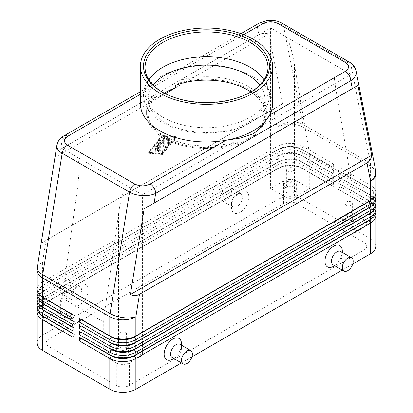 <?xml version="1.0" encoding="UTF-8"?>
<svg xmlns="http://www.w3.org/2000/svg" width="413" height="413" viewBox="0 0 413 413"><rect width="100%" height="100%" fill="white"/><g stroke="black" fill="none" stroke-linecap="round" stroke-linejoin="round"><path stroke-width="0.31" stroke-dasharray="2.06 1.55" d="M259.829 85.078A58.388 33.711 180 0 1 264.888 98.805A58.388 33.711 180 0 1 247.785 122.64A58.388 33.711 180 0 1 165.215 122.64A58.388 33.711 180 0 1 148.112 98.805A58.388 33.711 180 0 1 153.171 85.078M140.43 103.823A66.07 38.146 180 0 1 143.347 92.61C145.051 89.714 147.41 87.489 150.42 85.93L140.43 91.696M240.975 33.644L172.329 73.282C177.358 70.287 182.272 68.315 187.079 67.36A66.07 38.146 180 0 1 272.57 103.823M281.888 23.164L281.95 23.2A7.682 4.435 -60 0 1 283.442 25.529C279.808 23.5 275.456 22.586 270.391 22.787C265.322 23.087 260.964 24.429 257.32 26.809A7.682 4.435 60 0 1 258.91 23.293M63.834 135.918A7.682 4.435 -120 0 0 62.244 139.434C59.188 140.941 57.412 142.831 56.911 145.102M150.42 85.93L160.321 80.705L172.329 73.282M60.69 149.114C58.037 150.688 56.163 153.445 55.063 157.379L41.305 243.107L282.606 103.792L268.842 33.954C264.888 32.942 261.563 33.185 258.874 34.697L60.69 149.114L62.244 139.434L257.32 26.809L258.874 34.697M37.041 308.315A18.44 10.645 180 0 1 42.441 300.788L277.123 165.298A18.44 10.645 180 0 1 290.158 162.18A18.44 10.645 180 0 1 303.194 165.298L333.616 182.861L332.098 185.494L301.676 167.931A16.288 9.401 0 0 0 290.158 165.179A16.288 9.401 0 0 0 278.641 167.931L43.964 303.421A16.288 9.401 0 0 0 39.194 310.07A16.288 9.401 0 0 0 43.943 316.704M41.909 315.522A16.288 9.401 180 0 1 39.194 310.323A16.288 9.401 180 0 1 43.964 303.674L277.123 169.062A18.44 10.645 0 0 1 290.158 165.943A18.44 10.645 0 0 1 303.194 169.062L303.194 199.799A18.44 10.645 0 0 0 290.158 196.681A18.44 10.645 0 0 0 277.123 199.799L277.123 169.062L278.641 168.184A16.288 9.401 180 0 1 290.158 165.427A16.288 9.401 180 0 1 301.676 168.184L333.616 186.624L301.676 168.184L303.194 165.298L303.194 162.789L301.676 161.911L333.616 180.352L303.194 162.789A18.44 10.645 0 0 0 290.158 159.671A18.44 10.645 0 0 0 277.123 162.789L278.641 161.911A16.288 9.401 180 0 1 290.158 159.155A16.288 9.401 180 0 1 301.676 161.911L301.676 161.659A16.288 9.401 0 0 0 290.158 158.907A16.288 9.401 0 0 0 278.641 161.659L43.964 297.148A16.288 9.401 0 0 0 39.194 303.798A16.288 9.401 0 0 0 43.943 310.431M41.909 309.249A16.288 9.401 180 0 1 39.194 304.051A16.288 9.401 180 0 1 43.964 297.401L277.123 162.789L277.123 165.298L278.641 168.184L42.441 304.551A18.44 10.645 0 0 0 37.335 310.194M42.441 304.551L42.441 335.289A18.44 10.645 0 0 0 37.041 342.816M37.041 289.498A18.44 10.645 180 0 1 42.441 281.971L277.123 146.481A18.44 10.645 180 0 1 290.158 143.363A18.44 10.645 180 0 1 303.194 146.481L333.616 164.044L333.616 167.807L301.676 149.361L333.616 167.807M37.041 302.042A18.44 10.645 180 0 1 42.441 294.515L277.123 159.026A18.44 10.645 180 0 1 290.158 155.907A18.44 10.645 180 0 1 303.194 159.026L333.616 176.588L333.616 180.352M37.041 295.77A18.44 10.645 180 0 1 42.441 288.243L277.123 152.753A18.44 10.645 180 0 1 290.158 149.635A18.44 10.645 180 0 1 303.194 152.753L333.616 170.316L333.616 174.079L303.194 156.517A18.44 10.645 0 0 0 290.158 153.399A18.44 10.645 0 0 0 277.123 156.517L277.123 159.026L278.641 161.911L42.441 298.279A18.44 10.645 0 0 0 37.335 303.922M333.616 170.316L332.098 172.949L301.676 155.386A16.288 9.401 0 0 0 290.158 152.629A16.288 9.401 0 0 0 278.641 155.386L43.964 290.876A16.288 9.401 0 0 0 39.194 297.525A16.288 9.401 0 0 0 43.943 304.159M41.909 302.972A16.288 9.401 180 0 1 39.194 297.778A16.288 9.401 180 0 1 43.964 291.129L42.441 292.006A18.44 10.645 0 0 0 37.335 297.649M43.964 291.129L42.441 292.006L43.964 291.129L42.441 288.243L42.441 285.734A18.44 10.645 0 0 0 37.335 291.377M333.616 176.588L332.098 179.221L301.676 161.659L303.194 159.026L303.194 156.517L301.676 155.639L303.194 152.753L303.194 150.244A18.44 10.645 0 0 0 290.158 147.126A18.44 10.645 0 0 0 277.123 150.244L277.123 152.753L278.641 155.639A16.288 9.401 180 0 1 290.158 152.882A16.288 9.401 180 0 1 301.676 155.639L333.616 174.079M333.616 164.044L332.098 166.676L301.676 149.114A16.288 9.401 0 0 0 290.158 146.357A16.288 9.401 0 0 0 278.641 149.114L43.964 284.603A16.288 9.401 0 0 0 39.194 291.253A16.288 9.401 0 0 0 43.943 297.887M41.909 296.699A16.288 9.401 180 0 1 39.194 291.501A16.288 9.401 180 0 1 43.964 284.856L278.641 149.361A16.288 9.401 180 0 1 290.158 146.61A16.288 9.401 180 0 1 301.676 149.361L303.194 146.481L303.194 127.302L370.559 166.191A18.44 10.645 180 0 1 375.959 173.718M355.996 70.633C355.366 68.16 353.636 66.09 350.802 64.418L283.442 25.529L302.93 124.437A18.44 12.56 -11.1 0 0 289.972 122.16A18.44 12.56 -11.1 0 0 277.123 127.302L277.123 146.481L278.641 149.361L43.964 284.856L42.441 281.971L42.441 262.792A18.44 8.301 9.1 0 0 37.273 267.397M375.665 213.598A18.44 10.645 0 0 0 370.559 207.951L338.614 189.51L369.036 206.82A16.288 9.401 180 0 1 373.806 213.469A16.288 9.401 180 0 1 369.057 220.108M340.136 190.388L340.136 186.624L370.559 204.187A18.44 10.645 180 0 1 375.959 211.714M371.091 218.921A16.288 9.401 0 0 0 373.806 213.722A16.288 9.401 0 0 0 369.036 207.073L338.614 189.51M375.665 207.326A18.44 10.645 0 0 0 370.559 201.678L338.614 183.238L369.036 200.548A16.288 9.401 180 0 1 373.806 207.197A16.288 9.401 180 0 1 369.057 213.836M340.136 184.115L340.136 180.352L370.559 197.915A18.44 10.645 180 0 1 375.959 205.442M371.091 212.649A16.288 9.401 0 0 0 373.806 207.45A16.288 9.401 0 0 0 369.036 200.801L338.614 183.238M375.665 201.048A18.44 10.645 0 0 0 370.559 195.406L338.614 176.965L369.036 194.275A16.288 9.401 180 0 1 373.806 200.924A16.288 9.401 180 0 1 369.057 207.563M338.614 176.712L340.136 174.079L370.559 191.642A18.44 10.645 180 0 1 375.959 199.169M371.091 206.376A16.288 9.401 0 0 0 373.806 201.177A16.288 9.401 0 0 0 369.036 194.528L338.614 176.965M375.665 194.776A18.44 10.645 0 0 0 370.559 189.133L338.614 170.693L369.036 188.003A16.288 9.401 180 0 1 373.806 194.652A16.288 9.401 180 0 1 369.057 201.291M338.614 170.44L340.136 167.807L370.559 185.37A18.44 10.645 180 0 1 375.959 192.897M371.091 200.104A16.288 9.401 0 0 0 373.806 194.905A16.288 9.401 0 0 0 369.036 188.256L338.614 170.693M77.21 190.372L77.21 322.739L62.002 331.525L62.002 297.902L77.21 190.372C78.382 181.932 78.981 174.446 79.012 167.91L79.012 320.23A6.149 3.547 0 0 0 77.21 317.721L77.21 157.141L142.397 194.776L142.397 355.361L129.362 362.888A9.22 5.323 180 0 1 116.321 362.888L103.286 355.361L118.495 346.579L118.495 214.208C119.708 205.793 121.154 198.798 122.842 193.217C124.53 187.853 125.975 185.442 127.189 185.995L127.189 346.579A6.149 3.547 180 0 1 128.99 349.088A6.149 3.547 180 0 1 125.196 352.366A6.149 3.547 180 0 1 118.495 351.597A6.149 3.547 180 0 1 116.693 349.088A6.149 3.547 180 0 1 120.488 345.81A6.149 3.547 180 0 1 127.189 346.579A6.149 3.547 0 0 0 122.842 345.536A6.149 3.547 0 0 0 118.495 346.579M77.21 322.739A6.149 3.547 0 0 0 79.012 320.23M335.79 221.125A6.149 3.547 0 0 0 333.988 223.634L333.988 71.315C334.019 75.899 334.618 81.717 335.79 88.754L335.79 221.125L350.998 212.344L364.039 219.871A9.22 5.323 180 0 1 366.161 221.781A9.22 5.323 180 0 1 366.739 223.634A9.22 5.323 180 0 1 364.039 227.398L350.998 234.925L350.998 74.34L285.811 36.705L285.811 197.29A6.149 3.547 0 0 0 290.158 198.328A6.149 3.547 0 0 0 294.505 197.29L294.505 64.918C293.292 57.856 291.846 51.553 290.158 46.008C288.47 40.608 287.025 37.506 285.811 36.705L270.603 27.924L179.696 80.406L179.696 82.915A59.921 34.599 180 0 1 266.421 113.859A59.921 34.599 180 0 1 260.092 129.336L260.092 126.827A59.921 34.599 0 0 0 266.421 111.35A59.921 34.599 0 0 0 179.696 80.406M61.501 301.702A3.779 2.184 180 0 1 60.396 300.158A3.779 2.184 180 0 1 62.724 298.145A3.779 2.184 180 0 1 66.844 298.614A3.779 2.184 180 0 1 67.949 300.158A3.779 2.184 180 0 1 65.621 302.177A3.779 2.184 180 0 1 61.501 301.702M61.501 316.756A3.779 2.184 180 0 1 60.396 315.212A3.779 2.184 180 0 1 62.724 313.199A3.779 2.184 180 0 1 66.844 313.673A3.779 2.184 180 0 1 67.949 315.212A3.779 2.184 180 0 1 65.621 317.23A3.779 2.184 180 0 1 61.501 316.756M59.828 317.721A6.149 3.547 180 0 1 58.026 315.212A6.149 3.547 180 0 1 59.317 313.039A6.149 3.547 180 0 1 68.517 312.703A6.149 3.547 180 0 1 70.318 315.212A6.149 3.547 180 0 1 66.524 318.49A6.149 3.547 180 0 1 59.828 317.721M68.517 317.721A6.149 3.547 0 0 0 61.821 316.952A6.149 3.547 0 0 0 58.026 320.23A6.149 3.547 0 0 0 59.828 322.739A6.149 3.547 0 0 0 66.524 323.508A6.149 3.547 0 0 0 70.318 320.23A6.149 3.547 0 0 0 68.517 317.721M346.156 205.101A3.779 2.184 180 0 1 345.051 203.563A3.779 2.184 180 0 1 347.379 201.544A3.779 2.184 180 0 1 351.499 202.019A3.779 2.184 180 0 1 352.604 203.563A3.779 2.184 180 0 1 350.276 205.576A3.779 2.184 180 0 1 346.156 205.101M346.156 220.155A3.779 2.184 180 0 1 345.051 218.616A3.779 2.184 180 0 1 347.379 216.598A3.779 2.184 180 0 1 351.499 217.073A3.779 2.184 180 0 1 352.604 218.616A3.779 2.184 180 0 1 350.276 220.63A3.779 2.184 180 0 1 346.156 220.155M344.483 221.125A6.149 3.547 180 0 1 342.682 218.616A6.149 3.547 180 0 1 346.476 215.338A6.149 3.547 180 0 1 353.172 216.107A6.149 3.547 180 0 1 353.683 216.438A6.149 3.547 180 0 1 354.974 218.616A6.149 3.547 180 0 1 351.179 221.895A6.149 3.547 180 0 1 344.483 221.125M353.172 221.125A6.149 3.547 0 0 0 346.476 220.356A6.149 3.547 0 0 0 342.682 223.634A6.149 3.547 0 0 0 344.483 226.143A6.149 3.547 0 0 0 351.179 226.913A6.149 3.547 0 0 0 354.974 223.634A6.149 3.547 0 0 0 353.172 221.125M120.168 335.573A3.779 2.184 180 0 1 119.063 334.034A3.779 2.184 180 0 1 121.396 332.016A3.779 2.184 180 0 1 125.516 332.491A3.779 2.184 180 0 1 126.621 334.034A3.779 2.184 180 0 1 124.287 336.048A3.779 2.184 180 0 1 120.168 335.573M120.168 350.627A3.779 2.184 180 0 1 119.063 349.088A3.779 2.184 180 0 1 121.396 347.07A3.779 2.184 180 0 1 125.516 347.545A3.779 2.184 180 0 1 126.621 349.088A3.779 2.184 180 0 1 124.287 351.102A3.779 2.184 180 0 1 120.168 350.627M127.189 351.597A6.149 3.547 0 0 0 120.488 350.828A6.149 3.547 0 0 0 116.693 354.106A6.149 3.547 0 0 0 118.495 356.615A6.149 3.547 0 0 0 125.196 357.384A6.149 3.547 0 0 0 128.99 354.106A6.149 3.547 0 0 0 127.189 351.597M287.484 171.23A3.779 2.184 180 0 1 286.379 169.686A3.779 2.184 180 0 1 288.713 167.673A3.779 2.184 180 0 1 292.832 168.143A3.779 2.184 180 0 1 293.937 169.686A3.779 2.184 180 0 1 291.604 171.705A3.779 2.184 180 0 1 287.484 171.23M287.484 186.284A3.779 2.184 180 0 1 286.379 184.74A3.779 2.184 180 0 1 288.713 182.727A3.779 2.184 180 0 1 292.832 183.202A3.779 2.184 180 0 1 293.937 184.74A3.779 2.184 180 0 1 291.604 186.759A3.779 2.184 180 0 1 287.484 186.284M285.811 187.249A6.149 3.547 180 0 1 284.01 184.74A6.149 3.547 180 0 1 287.804 181.462A6.149 3.547 180 0 1 294.505 182.231A6.149 3.547 180 0 1 296.307 184.74A6.149 3.547 180 0 1 292.512 188.018A6.149 3.547 180 0 1 285.811 187.249M294.505 187.249A6.149 3.547 0 0 0 287.804 186.48A6.149 3.547 0 0 0 284.01 189.758A6.149 3.547 0 0 0 285.811 192.267A6.149 3.547 0 0 0 292.512 193.036A6.149 3.547 0 0 0 296.307 189.758A6.149 3.547 0 0 0 294.505 187.249M236.923 194.151L240.18 192.267A12.292 7.098 120 0 0 231.486 207.326A12.292 7.098 120 0 0 240.18 212.344A12.292 7.098 120 0 0 248.874 197.29A12.292 7.098 120 0 0 240.18 192.267L236.923 194.151A7.682 4.435 120 0 0 231.486 203.563A7.682 4.435 120 0 0 233.082 207.078A7.682 4.435 120 0 0 236.923 206.696A7.682 4.435 120 0 0 241.941 199.928A7.682 4.435 120 0 0 240.764 193.769A7.682 4.435 120 0 0 236.923 194.151M226.056 187.879A7.682 4.435 120 0 0 221.038 194.647A7.682 4.435 120 0 0 222.215 200.806A7.682 4.435 120 0 0 226.056 200.424A7.682 4.435 120 0 0 231.073 193.656A7.682 4.435 120 0 0 229.896 187.497A7.682 4.435 120 0 0 226.056 187.879M76.121 299.533A7.682 4.435 -60 0 1 72.28 299.915A7.682 4.435 -60 0 1 70.69 296.395A7.682 4.435 -60 0 1 76.121 286.989L76.121 286.989A7.682 4.435 -60 0 1 79.967 286.607A7.682 4.435 -60 0 1 81.144 292.76A7.682 4.435 -60 0 1 76.121 299.533M79.384 285.104L79.384 285.104A12.292 7.098 120 0 0 70.69 300.158A12.292 7.098 120 0 0 79.384 305.176A12.292 7.098 120 0 0 88.072 290.122A12.292 7.098 120 0 0 79.384 285.104L76.121 286.989M65.259 293.261A7.682 4.435 -60 0 1 61.418 293.638A7.682 4.435 -60 0 1 60.241 287.484A7.682 4.435 -60 0 1 65.259 280.716A7.682 4.435 -60 0 1 69.1 280.334A7.682 4.435 -60 0 1 70.277 286.488A7.682 4.435 -60 0 1 65.259 293.261M333.033 264.785A7.682 4.435 120 0 0 336.879 264.408L336.879 264.408A7.682 4.435 120 0 0 342.31 254.997A7.682 4.435 120 0 0 340.72 251.481M342.31 251.233A12.292 7.098 -60 0 1 333.616 266.287M179.918 344.313A7.682 4.435 -60 0 1 181.513 347.834A7.682 4.435 -60 0 1 176.077 357.24L176.077 357.24A7.682 4.435 -60 0 1 172.236 357.622M173.827 358.541L176.077 357.24L173.827 358.541M181.513 344.07A12.292 7.098 -60 0 1 172.82 359.124M250.908 91.97A58.388 33.711 180 0 1 264.888 113.859A58.388 33.711 180 0 1 256.106 131.633L260.092 129.336M233.304 144.803A59.921 34.599 180 0 1 146.579 113.859A59.921 34.599 180 0 1 152.908 98.382L152.908 95.873A59.921 34.599 0 0 0 146.579 111.35A59.921 34.599 0 0 0 233.304 142.294L233.304 144.803L237.289 142.5L237.289 145.009A58.388 33.711 0 0 0 247.785 140.203A58.388 33.711 0 0 0 256.106 134.142L256.106 131.633M140.43 94.293L143.347 92.61A66.07 38.146 180 0 1 159.779 76.849A66.07 38.146 180 0 1 187.079 67.36L243.711 34.666M250.495 92.218A61.46 35.482 180 0 1 249.958 92.533L251.047 91.903L249.958 92.533A61.46 35.482 180 0 1 163.042 92.533A61.46 35.482 180 0 1 162.505 92.218M264.088 79.838A61.46 35.482 180 0 1 267.96 92.233A61.46 35.482 180 0 1 249.958 117.328A61.46 35.482 180 0 1 163.042 117.328A61.46 35.482 180 0 1 145.04 92.233A61.46 35.482 180 0 1 148.912 79.838M179.696 82.915L175.711 85.217M237.289 142.5A58.388 33.711 180 0 1 178.117 143.316A58.388 33.711 180 0 1 148.112 113.859A58.388 33.711 180 0 1 156.894 96.084L152.908 98.382M350.998 74.34L260.092 126.827M350.998 234.925L296.679 203.563A9.22 5.323 0 0 0 283.638 203.563L48.961 339.052A9.22 5.323 0 0 0 46.261 342.816A9.22 5.323 0 0 0 48.961 346.579L116.321 385.468A9.22 5.323 0 0 0 129.362 385.468L364.039 249.979A9.22 5.323 0 0 0 366.739 246.215A9.22 5.323 0 0 0 364.039 242.452L335.79 226.143L335.79 65.559C334.618 64.986 334.019 66.901 333.988 71.315M233.304 142.294L142.397 194.776M237.289 145.009L256.106 134.142M164.193 93.137A58.388 33.711 0 0 0 156.894 98.593L156.894 96.084M165.334 93.715L156.894 98.593M152.908 95.873L62.002 148.36L77.21 157.141C78.382 157.967 78.981 161.555 79.012 167.91M333.988 223.634A6.149 3.547 0 0 0 335.79 226.143M335.79 88.754L350.998 178.721L350.998 212.344M270.603 27.924L270.603 188.504L283.638 180.977A9.22 5.323 180 0 1 296.679 180.977L309.714 188.504L294.505 197.29M285.811 197.29L270.603 188.504M127.189 346.579L142.397 355.361M62.002 331.525L48.961 323.993A9.22 5.323 180 0 1 46.261 320.23A9.22 5.323 180 0 1 46.839 318.377A9.22 5.323 180 0 1 48.961 316.466L62.002 308.939L77.21 317.721M103.286 355.361L103.286 321.737L118.495 214.208M309.714 188.504L309.714 154.885L294.505 64.918M62.002 297.902L103.286 321.737M309.714 154.885L350.998 178.721M62.002 308.939L62.002 148.36M273.52 109.037L277.123 127.302A18.44 10.645 180 0 1 290.158 124.184A18.44 10.645 180 0 1 303.194 127.302A18.44 10.645 -60 0 0 303.132 125.826A18.44 10.645 -60 0 0 302.93 124.437L370.296 163.331A18.44 10.645 120 0 1 370.492 164.715A18.44 10.645 120 0 1 370.559 166.191L370.559 185.37L369.036 188.003L370.559 189.133L369.036 188.256L370.559 189.133L370.559 191.642L369.036 194.275L370.559 195.406L369.036 194.528L370.559 195.406L370.559 197.915L369.036 200.801L370.559 201.678L369.036 200.801M340.136 177.843L340.136 174.079M303.194 199.799L370.559 238.688L370.559 207.951L369.036 207.073L370.559 204.187L370.559 201.678M333.616 182.861L333.616 186.624M340.136 171.571L340.136 167.807M338.614 182.985L340.136 180.352M375.959 246.215A18.44 10.645 0 0 0 370.559 238.688M352.717 264.041L342.232 270.097M191.921 356.878L181.436 362.929M338.614 189.257L340.136 186.624M72.864 318.351L74.386 315.718L72.864 314.835M72.864 314.587L74.386 315.465L72.864 314.587M72.864 324.623L74.386 321.99L72.864 321.113M72.864 320.86L74.386 321.737L72.864 320.86M72.864 330.896L74.386 328.263L72.864 327.385M72.864 327.132L74.386 328.01L72.864 327.132M72.864 337.168L74.386 334.535L72.864 333.658M42.441 335.289L277.123 199.799M72.864 333.405L74.386 334.282L72.864 333.405M157.064 148.298L157.064 150.487L155.706 150.368A0.769 0.444 120 0 0 155.004 150.936A0.769 0.444 120 0 0 155.051 151.731A0.769 0.444 120 0 0 155.164 151.767L157.338 151.958A0.769 0.444 120 0 0 158.153 150.946L158.153 143.135A0.769 0.444 120 0 0 157.993 142.784A0.769 0.444 120 0 0 157.338 143.063L155.164 145.763A0.769 0.444 120 0 0 155.051 146.816A0.769 0.444 120 0 0 155.706 146.538L157.064 144.849L157.064 147.043L155.438 147.983A0.769 0.444 120 0 0 154.932 148.659A0.769 0.444 120 0 0 155.051 149.274A0.769 0.444 120 0 0 155.438 149.238L157.064 148.298L157.503 148.546L155.871 149.491A0.769 0.444 -60 0 1 155.484 149.527A0.769 0.444 -60 0 1 155.371 148.912A0.769 0.444 -60 0 1 155.871 148.236L157.503 147.291L157.503 145.102L156.14 146.791A0.769 0.444 -60 0 1 155.484 147.069A0.769 0.444 -60 0 1 155.598 146.016L157.771 143.316A0.769 0.444 -60 0 1 158.427 143.037A0.769 0.444 -60 0 1 158.587 143.388L158.587 151.199A0.769 0.444 -60 0 1 157.771 152.211L155.598 152.02A0.769 0.444 -60 0 1 155.484 151.984A0.769 0.444 -60 0 1 155.438 151.184A0.769 0.444 -60 0 1 156.14 150.621L157.503 150.74L157.503 148.546M157.064 150.487L157.503 150.74M157.064 147.043L157.503 147.291M157.064 144.849L157.503 145.102M169.015 138.283A0.769 0.444 120 0 0 168.855 137.932A0.769 0.444 120 0 0 168.267 138.138A0.769 0.444 120 0 0 167.931 138.913L167.931 143.879A0.769 0.444 120 0 0 168.091 144.23A0.769 0.444 120 0 0 168.68 144.029A0.769 0.444 120 0 0 169.015 143.254L169.015 138.283L169.454 138.536L169.454 143.502A0.769 0.444 -60 0 1 169.118 144.276A0.769 0.444 -60 0 1 168.525 144.483A0.769 0.444 -60 0 1 168.365 144.132L168.365 139.166A0.769 0.444 -60 0 1 168.7 138.391A0.769 0.444 -60 0 1 169.294 138.185A0.769 0.444 -60 0 1 169.454 138.536M161.953 136.166L174.993 137.317L161.953 153.528L148.917 152.376L161.953 136.166L175.427 137.57L162.392 153.781L149.351 152.624L162.392 136.414M148.917 152.376L149.351 152.624M174.993 137.317L175.427 137.57M147.828 153.001L161.953 154.25L176.077 136.693L161.953 135.443L147.828 153.001L148.262 153.254L162.392 135.691L176.516 136.94L162.392 154.503L148.262 153.254M161.953 135.443L162.392 135.691M161.953 154.25L162.392 154.503M161.953 153.528L162.392 153.781M176.077 136.693L176.516 136.94M165.758 146.192L161.684 151.261A0.769 0.444 120 0 0 161.571 152.309A0.769 0.444 120 0 0 162.226 152.03L166.573 146.63A0.769 0.444 120 0 0 166.842 145.928L166.842 138.118A0.769 0.444 120 0 0 166.687 137.766A0.769 0.444 120 0 0 166.093 137.973A0.769 0.444 120 0 0 165.758 138.747L165.758 146.192L166.191 146.445L166.191 138.995A0.769 0.444 -60 0 1 166.527 138.226A0.769 0.444 -60 0 1 167.12 138.019A0.769 0.444 -60 0 1 167.28 138.37L167.28 146.181A0.769 0.444 -60 0 1 167.007 146.878L162.66 152.283A0.769 0.444 -60 0 1 162.004 152.562A0.769 0.444 -60 0 1 162.118 151.509L166.191 146.445M160.327 142.325L161.953 143.905L163.584 140.441L163.584 146.388A0.769 0.444 120 0 0 163.744 146.739A0.769 0.444 120 0 0 164.338 146.538A0.769 0.444 120 0 0 164.673 145.763L164.673 137.927A0.769 0.444 120 0 0 164.513 137.575A0.769 0.444 120 0 0 163.693 138.118L161.953 141.809L160.218 140.121A0.769 0.444 120 0 0 160.167 140.084A0.769 0.444 120 0 0 159.573 140.291A0.769 0.444 120 0 0 159.237 141.065L159.237 151.767A0.769 0.444 120 0 0 159.397 152.118A0.769 0.444 120 0 0 159.991 151.912A0.769 0.444 120 0 0 160.327 151.137L160.327 142.325L160.76 142.573L160.76 151.39A0.769 0.444 -60 0 1 160.425 152.165A0.769 0.444 -60 0 1 159.831 152.371A0.769 0.444 -60 0 1 159.671 152.02L159.671 141.313A0.769 0.444 -60 0 1 160.007 140.539A0.769 0.444 -60 0 1 160.6 140.332A0.769 0.444 -60 0 1 160.652 140.374L162.392 142.057L164.126 138.365A0.769 0.444 -60 0 1 164.947 137.823A0.769 0.444 -60 0 1 165.107 138.179L165.107 146.011A0.769 0.444 -60 0 1 164.772 146.785A0.769 0.444 -60 0 1 164.178 146.992A0.769 0.444 -60 0 1 164.018 146.641L164.018 140.694L162.392 144.152L160.76 142.573M161.953 143.905L162.392 144.152M163.584 140.441L164.018 140.694M161.953 141.809L162.392 142.057M268.842 33.954L55.063 157.379M282.606 103.792L41.305 243.107M46.039 240.371L42.441 262.792A18.44 10.645 180 0 0 37.041 270.319M42.441 298.279L42.441 300.788L43.964 303.674M42.441 292.006L42.441 294.515L43.964 297.401M364.039 249.979L364.039 227.398M129.362 385.468L129.362 362.888M116.321 385.468L116.321 362.888M48.961 346.579L48.961 323.993M364.039 242.452L364.039 219.871M296.679 203.563L296.679 180.977M48.961 339.052L48.961 316.466M283.638 203.563L283.638 180.977M155.438 147.983L155.871 148.236M155.438 149.238L155.871 149.491M155.706 150.368L156.14 150.621M155.164 151.767L155.598 152.02M157.338 151.958L157.771 152.211M158.153 150.946L158.587 151.199M158.153 143.135L158.587 143.388M155.706 146.538L156.14 146.791M155.164 145.763L155.598 146.016M157.338 143.063L157.771 143.316M167.931 138.913L168.365 139.166M167.931 143.879L168.365 144.132M169.015 143.254L169.454 143.502M161.684 151.261L162.118 151.509M162.226 152.03L162.66 152.283M166.573 146.63L167.007 146.878M166.842 145.928L167.28 146.181M165.758 138.747L166.191 138.995M166.842 138.118L167.28 138.37M160.218 140.121L160.652 140.374M159.237 141.065L159.671 141.313M159.237 151.767L159.671 152.02M160.327 151.137L160.76 151.39M163.584 146.388L164.018 146.641M163.693 138.118L164.126 138.365M164.673 137.927L165.107 138.179M164.673 145.763L165.107 146.011M375.608 170.156A18.44 12.56 -11.1 0 0 370.296 163.331L350.802 64.418A7.682 4.435 120 0 0 349.393 62.136M244.14 64.185L250.092 67.211C261.966 73.581 268.435 82.858 269.498 95.042C268.987 106.451 262.446 115.764 249.875 122.991C243.18 126.796 235.487 129.584 226.804 131.355L207.125 133.358C190.119 133.337 175.38 129.837 162.908 122.867C155.541 118.629 150.151 113.446 146.739 107.328C144.602 103.4 143.523 99.306 143.502 95.042C143.523 90.793 144.596 86.709 146.718 82.791C149.95 76.963 154.994 71.976 161.85 67.84L168.86 64.185M43.964 284.856L42.441 285.734M60.396 300.158L60.396 315.212M58.026 315.212L58.026 320.23M345.051 203.563L345.051 218.616M342.682 218.616L342.682 223.634M119.063 334.034L119.063 349.088M116.693 349.088L116.693 354.106M286.379 169.686L286.379 184.74M284.01 184.74L284.01 189.758M231.486 203.563L231.486 207.326M222.215 200.806L233.082 207.078M70.69 296.395L70.69 300.158M61.418 293.638L72.28 299.915M336.879 264.408L334.628 265.704M342.31 254.997L342.31 252.4M181.513 347.834L181.513 345.232M264.888 98.805L264.888 113.859M267.96 67.438L267.96 92.233M266.421 111.35L266.421 113.859M146.579 111.35L146.579 113.859M145.04 92.233L145.04 67.438M163.042 92.533L161.953 91.903M148.112 113.859L148.112 98.805M79.967 286.607L69.1 280.334M229.896 187.497L240.764 193.769M296.307 189.758L296.307 184.74M293.937 184.74L293.937 169.686M128.99 354.106L128.99 349.088M126.621 349.088L126.621 334.034M354.974 223.634L354.974 218.616M352.604 218.616L352.604 203.563M70.318 320.23L70.318 315.212M67.949 315.212L67.949 300.158M46.261 320.23L46.261 342.816M366.739 223.634L366.739 246.215M369.036 207.073L370.559 207.951M155.051 149.274L155.484 149.527M155.051 151.731L155.484 151.984M155.051 146.816L155.484 147.069M157.993 142.784L158.427 143.037M168.855 137.932L169.294 138.185M168.091 144.23L168.525 144.483M161.571 152.309L162.004 152.562M166.687 137.766L167.12 138.019M160.167 140.084L160.6 140.332M159.397 152.118L159.831 152.371M164.513 137.575L164.947 137.823M163.744 146.739L164.178 146.992"/><path stroke-width="0.62" d="M153.171 85.078A58.388 33.711 180 0 1 165.215 74.97A58.388 33.711 180 0 1 247.785 74.97A58.388 33.711 180 0 1 259.829 85.078M140.43 91.696L63.834 135.918C61.005 137.508 58.935 139.764 57.619 142.691L56.813 146.094C56.886 148.778 58.682 151.168 62.198 153.259A7.682 4.435 -60 0 1 64.087 148.566A7.682 4.435 -60 0 1 67.52 145.169C63.38 142.237 63.432 139.279 67.675 136.3A7.682 4.435 -120 0 0 63.834 135.918M243.711 34.666L262.751 23.675A7.682 4.435 60 0 0 258.91 23.293L240.975 33.644M262.751 23.675C267.918 21.223 273.039 21.192 278.119 23.582L345.48 62.471C349.62 65.409 349.568 68.362 345.325 71.346A7.682 4.435 60 0 1 349.166 75.403A7.682 4.435 60 0 1 350.756 80.757C354.287 78.305 356.099 75.496 356.187 72.321L355.996 70.633M352.31 88.64L357.937 85.393L371.695 155.231C371.184 158.824 369.604 161.411 366.961 162.985L139.48 294.319C136.796 295.822 133.766 295.899 130.394 294.546L144.158 208.818L352.31 88.64L350.756 80.757L155.68 193.382A7.682 4.435 -120 0 0 154.09 188.023A7.682 4.435 -120 0 0 150.249 183.971C145.082 186.423 139.961 186.454 134.881 184.064L67.52 145.169M134.881 184.064A7.682 4.435 120 0 0 131.448 187.461A7.682 4.435 120 0 0 129.558 192.153L110.07 313.57L42.704 274.681L62.198 153.259L129.558 192.153C133.192 194.187 137.544 195.349 142.609 195.628C147.678 195.824 152.036 195.075 155.68 193.382L154.126 203.057M43.943 316.704A16.288 9.401 0 0 0 43.964 316.719L42.441 315.842A18.44 10.645 180 0 1 37.041 308.315L37.041 305.806A18.44 10.645 0 0 0 42.441 313.333L72.864 330.896L72.864 327.132L42.441 309.569A18.44 10.645 180 0 1 37.041 302.042L37.041 299.533A18.44 10.645 0 0 0 42.441 307.06L72.864 324.623L72.864 320.86L42.441 303.297A18.44 10.645 180 0 1 37.041 295.77L37.041 293.261A18.44 10.645 0 0 0 42.441 300.788L72.864 318.351L72.864 314.587L42.441 297.024A18.44 10.645 180 0 1 37.041 289.498L37.041 270.319A18.44 10.645 180 0 0 42.441 277.846A18.44 10.645 -60 0 1 42.508 276.292A18.44 10.645 -60 0 1 42.704 274.681A18.44 8.301 9.1 0 1 37.227 268.078A18.44 8.301 9.1 0 1 37.273 267.397A18.44 18.44 0 0 0 37.041 270.319M37.335 310.194A18.44 10.645 0 0 0 37.041 312.078L37.041 342.816A18.44 10.645 0 0 0 42.441 350.343L42.441 319.605L72.864 337.168L72.864 333.405L42.441 315.842L42.441 313.333L43.964 310.7A16.288 9.401 180 0 1 41.909 309.249M43.943 310.431A16.288 9.401 0 0 0 43.964 310.447L42.441 309.569L42.441 307.06L43.964 304.422A16.288 9.401 180 0 1 41.909 302.972M37.335 303.922A18.44 10.645 0 0 0 37.041 305.806M43.943 304.159A16.288 9.401 0 0 0 43.964 304.175L42.441 303.297L42.441 300.788L43.964 298.15A16.288 9.401 180 0 1 41.909 296.699M37.335 297.649A18.44 10.645 0 0 0 37.041 299.533M43.943 297.887A16.288 9.401 0 0 0 43.964 297.902L42.441 297.024L42.441 277.846L109.806 316.735L109.806 335.914L79.384 318.351L109.806 335.914A18.44 10.645 180 0 0 122.842 339.032A18.44 10.645 180 0 0 135.877 335.914L135.877 316.735L139.48 294.319M37.335 291.377A18.44 10.645 0 0 0 37.041 293.261M369.057 220.108A16.288 9.401 180 0 1 369.036 220.119L134.359 355.608A16.288 9.401 180 0 1 122.842 358.365A16.288 9.401 180 0 1 111.324 355.608L79.384 337.168L79.384 340.931L109.806 358.494A18.44 10.645 0 0 0 122.842 361.612A18.44 10.645 0 0 0 135.877 358.494L370.559 223.005A18.44 10.645 0 0 0 375.959 215.478L375.959 246.215A18.44 10.645 0 0 1 370.559 253.742L352.717 264.041M79.384 340.931L80.902 338.299L111.324 355.861A16.288 9.401 0 0 0 122.842 358.613A16.288 9.401 0 0 0 134.359 355.861L135.877 354.731A18.44 10.645 180 0 1 122.842 357.849A18.44 10.645 180 0 1 109.806 354.731L79.384 337.168M371.091 212.649A16.288 9.401 0 0 1 369.036 214.099L134.359 349.589A16.288 9.401 0 0 1 122.842 352.341A16.288 9.401 0 0 1 111.324 349.589L80.902 332.026L79.384 334.659L109.806 352.222L109.806 354.731L111.324 355.608L109.806 358.494L109.806 389.232A18.44 10.645 0 0 0 122.842 392.35A18.44 10.645 0 0 0 135.877 389.232L135.877 358.494L134.359 355.861L369.036 220.372A16.288 9.401 0 0 0 371.091 218.921M135.877 342.186A18.44 10.645 180 0 1 122.842 345.304A18.44 10.645 180 0 1 109.806 342.186L111.324 343.064A16.288 9.401 180 0 0 122.842 345.82A16.288 9.401 180 0 0 134.359 343.064L135.877 342.186L135.877 339.677L370.559 204.187A18.44 10.645 0 0 0 375.959 196.66L375.959 199.169A18.44 10.645 180 0 1 370.559 206.696L135.877 342.186M369.057 201.291A16.288 9.401 180 0 1 369.036 201.301L134.359 337.044A16.288 9.401 0 0 1 122.842 339.796A16.288 9.401 0 0 1 111.324 337.044L80.902 319.481L79.384 322.114L109.806 339.677A18.44 10.645 0 0 0 122.842 342.795A18.44 10.645 0 0 0 135.877 339.677L134.359 337.044L369.036 201.554A16.288 9.401 0 0 0 371.091 200.104M135.877 348.458A18.44 10.645 180 0 1 122.842 351.577A18.44 10.645 180 0 1 109.806 348.458L111.324 349.336A16.288 9.401 180 0 0 122.842 352.093A16.288 9.401 180 0 0 134.359 349.336L135.877 348.458L135.877 345.949L370.559 210.46A18.44 10.645 0 0 0 375.959 202.933L375.959 205.442A18.44 10.645 180 0 1 370.559 212.969L135.877 348.458M369.057 207.563A16.288 9.401 180 0 1 369.036 207.574L134.359 343.317A16.288 9.401 0 0 1 122.842 346.068A16.288 9.401 0 0 1 111.324 343.317L80.902 325.754L79.384 328.387L109.806 345.949A18.44 10.645 0 0 0 122.842 349.068A18.44 10.645 0 0 0 135.877 345.949L134.359 343.317L369.036 207.827A16.288 9.401 0 0 0 371.091 206.376M111.324 349.336L109.806 352.222A18.44 10.645 0 0 0 122.842 355.34A18.44 10.645 0 0 0 135.877 352.222L370.559 216.732A18.44 10.645 0 0 0 375.959 209.205L375.959 211.714A18.44 10.645 180 0 1 370.559 219.241L135.877 354.731L135.877 352.222L134.359 349.589L370.559 212.969L370.559 210.46L369.036 207.827L370.559 206.696L370.559 204.187L369.036 201.301L370.559 200.424L134.359 336.791A16.288 9.401 180 0 1 122.842 339.548A16.288 9.401 180 0 1 111.324 336.791L109.806 335.914M366.961 162.985L370.559 181.245A18.44 10.645 180 0 0 375.959 173.718L375.959 192.897A18.44 10.645 180 0 1 370.559 200.424L370.559 181.245A18.44 12.56 -11.1 0 0 375.773 171.694A18.44 12.56 -11.1 0 0 375.608 170.156L356.052 70.907L355.18 68.248C353.874 65.615 351.922 63.561 349.31 62.089A7.682 4.435 120 0 0 348.913 61.904A7.682 4.435 120 0 0 345.48 62.471M351.582 257.753L340.72 251.481A7.682 4.435 120 0 0 336.879 251.858A7.682 4.435 120 0 0 331.856 258.631A7.682 4.435 120 0 0 333.033 264.785L343.9 271.057A7.682 4.435 120 0 0 347.741 270.68A7.682 4.435 120 0 0 352.759 263.907A7.682 4.435 120 0 0 351.582 257.753A7.682 4.435 120 0 0 347.741 258.13A7.682 4.435 120 0 0 342.723 264.903A7.682 4.435 120 0 0 343.9 271.057M334.628 265.704L333.616 266.287A12.292 7.098 -60 0 1 324.928 261.269A12.292 7.098 -60 0 1 333.616 246.215A12.292 7.098 -60 0 1 342.31 251.233L342.31 252.4M183.104 363.894L172.236 357.622A7.682 4.435 -60 0 1 171.059 351.468A7.682 4.435 -60 0 1 176.077 344.695A7.682 4.435 -60 0 1 179.918 344.313L190.785 350.585A7.682 4.435 -60 0 1 191.962 356.744A7.682 4.435 -60 0 1 186.944 363.512A7.682 4.435 -60 0 1 183.104 363.894A7.682 4.435 -60 0 1 181.926 357.741A7.682 4.435 -60 0 1 186.944 350.967A7.682 4.435 -60 0 1 190.785 350.585M172.82 359.124L173.827 358.541L172.82 359.124A12.292 7.098 -60 0 1 164.126 354.106A12.292 7.098 -60 0 1 172.82 339.052A12.292 7.098 -60 0 1 181.513 344.07L181.513 345.232M250.908 91.97A58.388 33.711 180 0 0 175.711 85.217L175.711 87.726A58.388 33.711 0 0 0 165.215 92.533A58.388 33.711 0 0 0 164.193 93.137M272.57 66.183L272.57 103.823A66.07 38.146 180 0 1 269.653 115.036L262.58 125.387C259.601 128.954 256.297 131.835 252.679 134.024L240.671 138.04L225.921 140.281A66.07 38.146 180 0 1 140.43 103.823L140.43 66.183A66.07 38.146 180 0 1 159.779 39.214A66.07 38.146 180 0 1 231.786 30.944A66.07 38.146 180 0 1 272.57 66.183A66.07 38.146 180 0 1 253.221 93.157A66.07 38.146 180 0 1 181.214 101.428A66.07 38.146 180 0 1 140.43 66.183M345.325 71.346L269.653 115.036A66.07 38.146 180 0 1 253.221 130.797A66.07 38.146 180 0 1 225.921 140.281L150.249 183.971M161.953 40.469A62.998 36.37 180 0 1 251.047 40.469A62.998 36.37 180 0 1 251.047 91.903L251.047 91.903A62.998 36.37 180 0 1 161.953 91.903A62.998 36.37 180 0 1 161.953 40.469M162.505 92.218A61.46 35.482 180 0 1 145.04 67.438A61.46 35.482 180 0 1 163.042 42.348A61.46 35.482 180 0 1 230.02 34.656A61.46 35.482 180 0 1 267.96 67.438A61.46 35.482 180 0 1 250.495 92.218M148.912 79.838A61.46 35.482 180 0 1 163.042 67.143A61.46 35.482 180 0 1 168.86 64.185A61.46 35.482 180 0 1 244.14 64.185A61.46 35.482 180 0 1 249.958 67.143A61.46 35.482 180 0 1 264.088 79.838M175.711 87.726L165.334 93.715M375.959 196.66A18.44 10.645 0 0 0 375.665 194.776M369.036 201.301L370.559 200.424L369.036 201.301M375.959 202.933A18.44 10.645 0 0 0 375.665 201.048M369.036 207.574L370.559 206.696L369.036 207.574M375.959 209.205A18.44 10.645 0 0 0 375.665 207.326M369.057 213.836A16.288 9.401 180 0 1 369.036 213.846L370.559 212.969L369.036 213.846L370.559 216.732L370.559 219.241L369.036 220.119L370.559 219.241L369.036 220.119L370.559 223.005L370.559 253.742M79.384 318.351L79.384 322.114M79.384 324.623L79.384 328.387M79.384 330.896L79.384 334.659M109.806 389.232L42.441 350.343M375.959 215.478A18.44 10.645 0 0 0 375.665 213.598M342.232 270.097L191.921 356.878M181.436 362.929L135.877 389.232M72.864 314.835L43.964 298.15L72.864 314.587M72.864 321.113L43.964 304.422L72.864 320.86M72.864 327.385L43.964 310.7L72.864 327.132M37.041 312.078A18.44 10.645 0 0 0 42.441 319.605L43.964 316.972A16.288 9.401 180 0 1 41.909 315.522M72.864 333.658L43.964 316.972L72.864 333.405M371.695 155.231L130.394 294.546M357.937 85.393L144.158 208.818M67.675 136.3L140.43 94.293M278.119 23.582A7.682 4.435 -60 0 1 281.552 23.014A7.682 4.435 -60 0 1 281.95 23.195A7.682 4.435 -60 0 1 281.96 23.2L349.321 62.095A7.682 4.435 120 0 0 349.31 62.089M109.868 315.181A18.44 10.645 120 0 0 109.806 316.735A18.44 10.645 180 0 0 122.842 319.853A18.44 10.645 180 0 0 135.877 316.735A18.44 8.301 9.1 0 1 123.028 317.612A18.44 8.301 9.1 0 1 110.07 313.57A18.44 10.645 120 0 0 109.868 315.181M111.324 343.064L109.806 345.949L109.806 348.458M111.324 336.791L109.806 339.677L109.806 342.186M111.324 355.608L109.806 354.731M56.875 145.293L37.273 267.397M43.964 316.719L42.441 315.842M43.964 310.447L42.441 309.569M43.964 304.175L42.441 303.297M43.964 297.902L42.441 297.024M258.91 23.293L266.829 20.65C275.853 19.752 279.596 21.997 281.95 23.2M375.959 173.718A18.44 18.44 0 0 0 375.608 170.156"/></g></svg>
